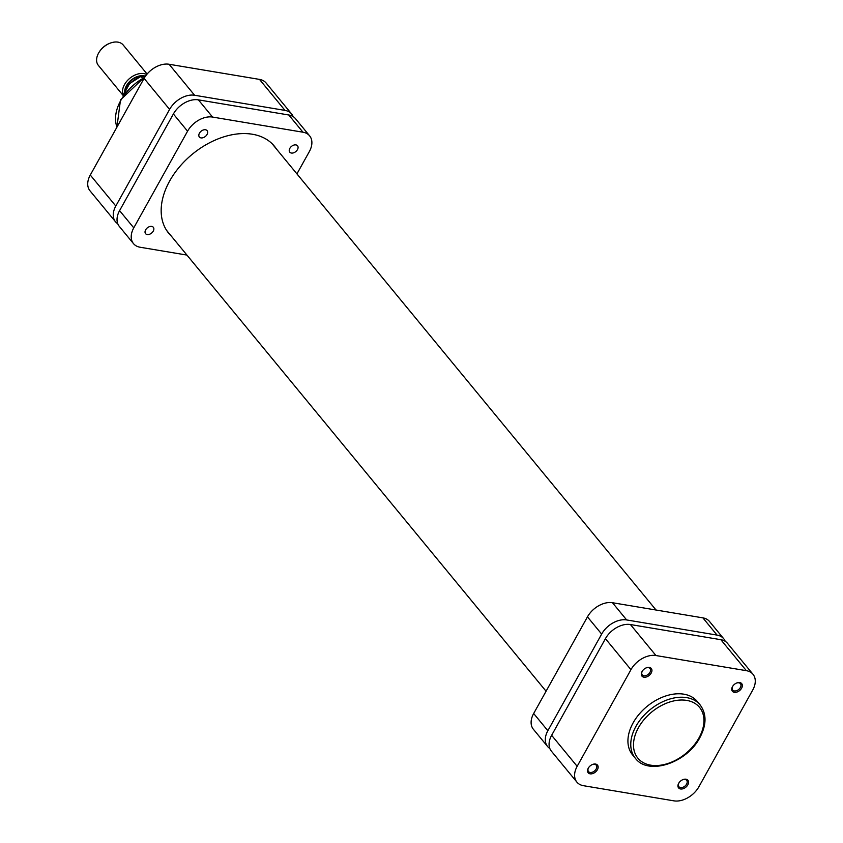 <?xml version="1.0" encoding="UTF-8"?>
<svg xmlns="http://www.w3.org/2000/svg" width="843" height="843" viewBox="0 0 843 843"><rect width="100%" height="100%" fill="white"/><g stroke="black" fill="none" stroke-linecap="round" stroke-linejoin="round"><path stroke-width="1.26" d="M291.383 153.047A5.016 3.372 140.5 0 0 296.736 150.655A5.016 3.372 140.5 0 0 297.526 145.786A5.016 3.372 140.5 0 0 295.914 144.912A5.016 3.372 140.5 0 0 290.572 147.293A5.016 3.372 140.5 0 0 289.781 152.161A5.016 3.372 140.5 0 0 291.383 153.047M200.982 137.894A5.016 3.372 140.5 0 0 206.324 135.512A5.016 3.372 140.5 0 0 207.115 130.644A5.016 3.372 140.5 0 0 205.502 129.759A5.016 3.372 140.5 0 0 200.16 132.151A5.016 3.372 140.5 0 0 199.369 137.019A5.016 3.372 140.5 0 0 200.982 137.894M147.188 234.544A5.016 3.372 140.5 0 0 152.53 232.152A5.016 3.372 140.5 0 0 153.321 227.283A5.016 3.372 140.5 0 0 151.708 226.409A5.016 3.372 140.5 0 0 146.366 228.801A5.016 3.372 140.5 0 0 145.576 233.669A5.016 3.372 140.5 0 0 147.188 234.544M171.097 235.829A68.462 45.986 -39.5 0 1 168.705 233.248A68.462 45.986 -39.5 0 1 179.527 166.83A68.462 45.986 -39.5 0 1 252.436 134.248A68.462 45.986 -39.5 0 1 274.396 146.208A68.462 45.986 -39.5 0 1 276.483 149.053M119.59 210.634L133.774 227.852A20.675 13.888 140.5 0 0 133.489 243.627L119.306 226.398A20.675 13.888 -39.5 0 1 119.59 210.634L173.384 113.984A20.675 13.888 -39.5 0 1 198.39 99.853L288.801 114.996A20.675 13.888 -39.5 0 1 295.429 118.61L309.613 135.828A20.675 13.888 140.5 0 0 302.985 132.214L288.801 114.996M309.613 135.828A20.675 13.888 140.5 0 1 309.328 151.603L296.926 173.879M198.39 99.853L212.573 117.072L302.985 132.214M212.573 117.072A20.675 13.888 140.5 0 0 187.567 131.202L173.384 113.984M133.774 227.852L187.567 131.202M133.489 243.627A20.675 13.888 140.5 0 0 140.117 247.241L186.946 255.081M725.212 641.312A20.675 13.888 140.5 0 0 723.694 638.709A20.675 13.888 140.5 0 0 717.056 635.095L626.655 619.942A20.675 13.888 140.5 0 0 601.649 634.084L547.855 730.723A20.675 13.888 140.5 0 0 547.571 746.498A20.675 13.888 140.5 0 0 549.826 748.489M547.571 746.498L533.387 729.279A20.675 13.888 -39.5 0 1 533.672 713.505L547.855 730.723M601.649 634.084L587.466 616.855L533.672 713.505M587.466 616.855A20.675 13.888 -39.5 0 1 612.471 602.724L626.655 619.942M717.056 635.095L702.883 617.866L612.471 602.724M702.883 617.866A20.675 13.888 -39.5 0 1 709.511 621.481L723.694 638.709M99.305 51.918L99.695 51.328A14.457 9.705 -39.5 0 1 109.105 43.573L109.759 43.309A16.059 10.79 140.5 0 0 99.305 51.918A16.059 10.79 140.5 0 0 98.346 65.375L123.194 95.544M147.103 74.047L123.152 44.953A16.059 10.79 140.5 0 0 117.999 42.15A16.059 10.79 140.5 0 0 109.759 43.309M145.439 76.218A14.457 9.705 140.5 0 0 143.932 75.828A14.457 9.705 140.5 0 0 124.722 90.854M123.31 95.364A16.059 10.79 -39.5 0 1 127.651 80.306A16.059 10.79 -39.5 0 1 143.9 73.604A16.059 10.79 -39.5 0 1 146.703 74.532M125.238 89.706A14.057 9.442 -39.5 0 1 143.753 76.155A14.057 9.442 -39.5 0 1 145.101 76.492M142.351 77.977L141.15 76.513A19.579 13.151 140.5 0 0 123.731 94.774M144.817 76.629L141.255 76.197L129.516 83.626L123.499 95.101M293.174 116.619A20.675 13.888 140.5 0 0 291.657 114.016A20.675 13.888 140.5 0 0 285.018 110.401L194.607 95.259A20.675 13.888 140.5 0 0 169.601 109.39L115.807 206.04A20.675 13.888 140.5 0 0 115.523 221.804A20.675 13.888 140.5 0 0 117.788 223.795M115.523 221.804L90.001 190.813A20.675 13.888 -39.5 0 1 90.285 175.038L144.079 78.388A20.675 13.888 -39.5 0 1 169.085 64.258L259.496 79.4A20.675 13.888 -39.5 0 1 266.125 83.014L291.657 114.016M687.814 784.854A6.027 4.046 -39.5 0 1 680.533 788.974A6.027 4.046 -39.5 0 1 678.678 783.326A6.027 4.046 -39.5 0 1 678.952 782.873A6.027 4.046 -39.5 0 1 682.872 779.649A6.027 4.046 -39.5 0 1 687.772 780.123A6.027 4.046 -39.5 0 1 687.814 784.854M679.089 782.683A5.016 3.372 140.5 0 0 678.973 782.884A5.016 3.372 140.5 0 0 678.9 786.709A5.016 3.372 140.5 0 0 682.704 787.362A5.016 3.372 140.5 0 0 686.581 784.159A5.016 3.372 140.5 0 0 686.645 780.323A5.016 3.372 140.5 0 0 682.661 779.733M597.402 769.712A6.027 4.046 -39.5 0 1 590.121 773.832A6.027 4.046 -39.5 0 1 588.266 768.184A6.027 4.046 -39.5 0 1 588.54 767.731A6.027 4.046 -39.5 0 1 592.46 764.496A6.027 4.046 -39.5 0 1 597.36 764.98A6.027 4.046 -39.5 0 1 597.402 769.712M588.677 767.53A5.016 3.372 140.5 0 0 588.562 767.731A5.016 3.372 140.5 0 0 588.488 771.566A5.016 3.372 140.5 0 0 592.292 772.22A5.016 3.372 140.5 0 0 596.17 769.006A5.016 3.372 140.5 0 0 596.233 765.181A5.016 3.372 140.5 0 0 592.25 764.59M741.608 688.204A6.027 4.046 -39.5 0 1 734.327 692.324A6.027 4.046 -39.5 0 1 732.472 686.676A6.027 4.046 -39.5 0 1 732.746 686.223A6.027 4.046 -39.5 0 1 736.666 682.999A6.027 4.046 -39.5 0 1 741.566 683.473A6.027 4.046 -39.5 0 1 741.608 688.204M732.883 686.033A5.016 3.372 140.5 0 0 732.767 686.234A5.016 3.372 140.5 0 0 732.693 690.059A5.016 3.372 140.5 0 0 736.497 690.712A5.016 3.372 140.5 0 0 740.375 687.509A5.016 3.372 140.5 0 0 740.439 683.684A5.016 3.372 140.5 0 0 736.455 683.083M651.196 673.062A6.027 4.046 -39.5 0 1 643.915 677.182A6.027 4.046 -39.5 0 1 642.06 671.534A6.027 4.046 -39.5 0 1 642.334 671.081A6.027 4.046 -39.5 0 1 646.254 667.846A6.027 4.046 -39.5 0 1 651.154 668.33A6.027 4.046 -39.5 0 1 651.196 673.062M642.471 670.891A5.016 3.372 140.5 0 0 642.355 671.081A5.016 3.372 140.5 0 0 642.282 674.916A5.016 3.372 140.5 0 0 646.086 675.57A5.016 3.372 140.5 0 0 649.964 672.356A5.016 3.372 140.5 0 0 650.027 668.531A5.016 3.372 140.5 0 0 646.044 667.941M700.164 704.969L697.33 701.524A41.96 28.188 140.5 0 0 665.517 696.044A41.96 28.188 140.5 0 0 633.125 722.862A41.96 28.188 140.5 0 0 632.545 754.864L635.38 758.31A41.96 28.188 -39.5 0 1 635.959 726.308A41.96 28.188 -39.5 0 1 668.362 699.49A41.96 28.188 -39.5 0 1 700.164 704.969C706.74 713.947 706.624 724.854 699.816 737.688C686.929 762.81 648.415 775.918 635.38 758.31M576.875 782.093L551.343 751.092A20.675 13.888 -39.5 0 1 551.638 735.317L605.432 638.667A20.675 13.888 -39.5 0 1 630.427 624.537L720.839 639.689A20.675 13.888 -39.5 0 1 727.477 643.304L752.999 674.295A20.675 13.888 140.5 0 0 746.371 670.68L655.959 655.538A20.675 13.888 140.5 0 0 630.954 669.669L577.16 766.319A20.675 13.888 140.5 0 0 576.875 782.093A20.675 13.888 140.5 0 0 583.504 785.708L673.915 800.85A20.675 13.888 140.5 0 0 698.921 786.719L752.715 690.069A20.675 13.888 140.5 0 0 752.999 674.295M144.638 77.43A41.96 28.188 140.5 0 0 120.728 100.58A41.96 28.188 140.5 0 0 116.977 127.082M90.285 175.038L115.807 206.04M169.601 109.39L144.079 78.388M285.018 110.401L259.496 79.4M169.085 64.258L194.607 95.259M699.005 737.857A39.948 26.839 140.5 0 0 686.739 700.407A39.948 26.839 140.5 0 0 638.436 727.709A39.948 26.839 140.5 0 0 650.701 765.17A39.948 26.839 140.5 0 0 699.005 737.857M630.427 624.537L655.959 655.538M746.371 670.68L720.839 639.689M551.638 735.317L577.16 766.319M630.954 669.669L605.432 638.667M656.054 610.026L272.004 143.616M546.074 691.228L166.619 230.402M116.935 127.145L120.496 99.864L145.323 76.376"/></g></svg>
